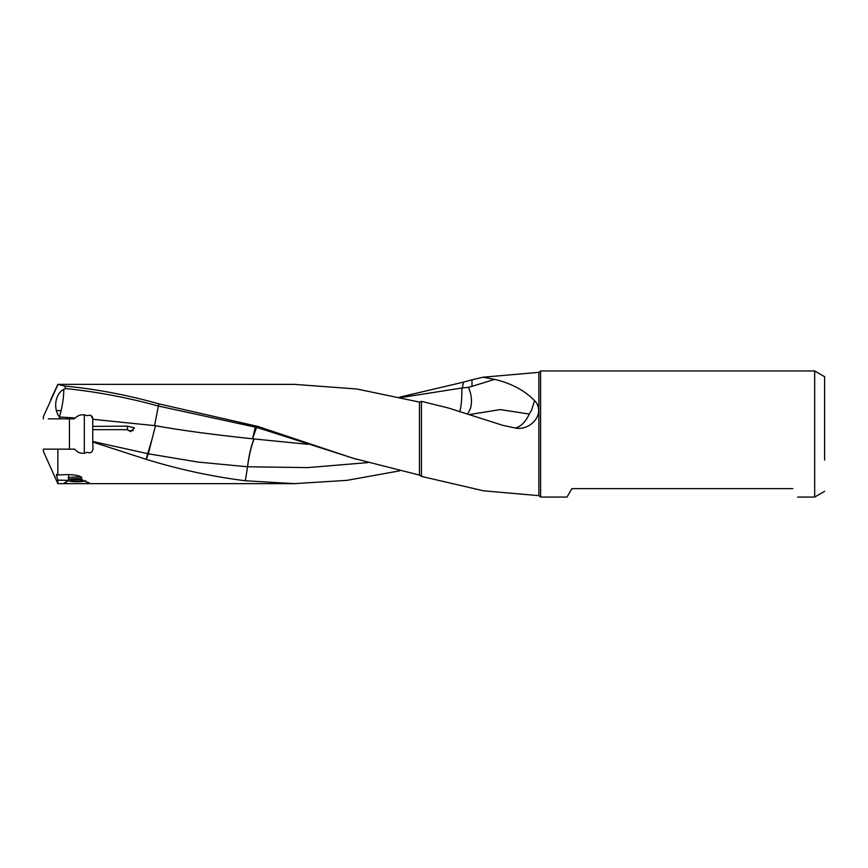<?xml version="1.0" encoding="UTF-8"?>
<svg xmlns="http://www.w3.org/2000/svg" width="868" height="868" viewBox="0 0 868 868"><rect width="100%" height="100%" fill="white"/><g stroke="black" fill="none" stroke-linecap="round" stroke-linejoin="round"><path stroke-width="1.3" d="M74.192 418.853L60.142 418.853L59.773 418.007A14.767 10.85 90 0 1 59.404 417.031L61.151 410.542C62.952 402.589 63.82 395.537 63.765 389.385L65.642 388.56C96.554 391.728 127.477 397.555 158.388 406.04L158.985 403.891L257.427 426.351L257.21 427.555L356.227 459.194M65.642 388.56L64.623 386.032C96.077 389.048 127.531 395.005 158.985 403.891M63.765 389.385A16.676 12.25 -90 0 0 56.377 410.586A16.676 12.25 -90 0 0 59.404 417.031L60.022 417.031L59.773 418.007M399.649 470.847L347.059 480.34L294.469 483.639L245.351 480.764C212.324 476.63 179.296 469.49 146.258 459.367L92.757 442.04L92.757 429.638L127.444 429.66L127.444 426.155L92.757 426.383L92.757 420.199L92.757 425.96M92.757 429.638L92.757 426.383M824.6 407.938L824.6 460.062L824.6 407.938M792.82 488.619C799.32 499.87 799.32 499.87 792.82 488.619C799.32 499.87 799.32 499.87 792.82 488.619L571.882 488.619L568.551 494.38M483.595 377.168L538.876 372.339L538.876 495.661L540.601 497.06L567.01 497.06L571.882 488.619M146.258 459.367L148.341 453.801L197.947 462.058L247.554 466.778C249.04 455.461 251.232 446.195 254.15 438.958L253.966 438.937C251.373 445.132 248.66 456.308 247.554 466.778L245.351 480.764M540.601 497.06L540.601 370.94L814.672 370.94L814.672 497.06L797.692 497.06M515.342 428.043C528.655 430.582 540.417 418.278 538.486 408.427C538.084 405.443 536.771 402.839 534.558 400.636L531.661 409.913L529.306 414.069C525.607 421.87 520.952 426.524 515.342 428.043L502.724 425.32L448.582 408.047L421.436 401.352L419.472 402.09L356.965 389.016L294.469 384.361L57.852 384.35L64.623 386.032M401.179 397.511L461.906 388.007C461.863 400.658 461.06 408.611 459.498 411.888M461.906 388.007L468.47 387.334C471.584 394.69 472.268 401.678 470.521 408.329L467.776 413.797M471.997 386.358L494.63 379.381L483.075 377.211L471.997 379.793L471.997 386.358L468.47 387.334M534.558 400.636C524.576 390.383 511.263 383.298 494.63 379.381M469.881 414.481L500.326 409.587L529.306 414.069M471.997 379.793L463.469 382.137L462.384 387.974M399.649 397.153L463.469 382.137M483.595 490.832L421.436 476.391L421.436 401.352M421.436 476.391L419.472 475.1L352.723 458.141L259.239 426.893L258.957 428.076M367.891 462.601L307.728 467.602L247.554 466.778M254.15 438.958L307.847 444.297M255.322 427.099L252.545 438.796L256.559 427.392M252.762 438.817L253.966 438.937M257.427 426.351L259.239 426.893M257.21 427.555L158.681 406.094M92.757 420.199L92.974 419.309L155.502 425.721C182.595 430.55 211.423 434.412 252.545 438.796M92.757 441.486L148.135 453.758A22.34 20.441 180 0 0 148.341 453.801L152.03 439.175L146.052 459.302M152.03 439.175L155.502 425.721M74.29 449.147L74.702 449.147C78.218 453.27 82.417 454.322 87.299 452.293C90.337 453.508 92.236 452.456 93.006 449.147L92.757 442.04M57.852 483.65L67.932 483.65L64.449 482.901L68.746 480.384L57.852 480.113L57.852 483.65L43.4 451.382L43.4 449.147L57.852 449.147L57.852 475.046L56.398 475.1L56.702 474.319M57.852 480.113L56.398 475.1M74.702 449.147L57.852 449.147M67.932 483.65L85.791 483.65L89.263 482.89L79.53 479.31L81.863 477.834C81.386 476.445 76.308 473.57 57.852 475.046M81.201 478.68L80.344 479.06M824.6 434L824.6 376.679L824.6 434M51.809 418.853L49.302 418.853M48.315 418.853L60.152 418.853M43.4 418.853L43.4 416.618L57.852 384.784M68.746 480.384L68.605 474.622M84.163 453.248L84.88 453.129M68.171 449.147L69.266 449.147M128.225 430.626L133.271 430.626M127.444 429.66L130.732 431.624L134.453 427.87L127.444 426.155M92.974 419.309L91.021 415.566M93.006 418.853C92.247 415.598 90.348 414.546 87.299 415.707C82.514 413.96 78.543 414.73 75.375 417.996L60.022 417.031M154.58 425.526L158.388 406.04M82.84 479.82L81.842 480.188L83.035 480.688L78.087 481.23L70.688 480.688L71.881 480.188L70.688 479.7L72.294 479.483L81.093 479.505M68.279 480.666L68.127 480.59A9.016 1.562 180 0 0 68.279 480.666A9.016 1.562 180 0 0 76.861 481.762A9.016 1.562 180 0 0 85.455 480.666A9.016 1.562 180 0 0 85.596 480.59L85.455 480.666M80.908 478.789A9.016 1.562 180 0 0 68.377 479.668M81.538 477.205A11.175 1.942 180 0 0 68.04 477.78M69.418 449.147L69.418 418.864M84.315 414.796L84.315 453.226M419.472 402.09L419.472 475.1M61.151 410.542A22.34 5.533 0 0 1 57.852 410.597A22.34 5.533 0 0 1 56.377 410.586M81.44 479.559L81.44 480.894M78.087 479.158L78.087 481.23M75.646 479.158L75.646 481.23M72.294 479.483L72.294 480.894M538.876 372.339L540.601 370.94M85.791 483.65L294.469 483.65M483.075 490.778L538.876 495.661M824.6 376.679L814.672 370.94M824.6 491.321L814.672 497.06M50.767 399.53L57.852 384.35M81.842 479.624L81.842 480.188M71.881 479.483L71.881 480.188"/></g></svg>
